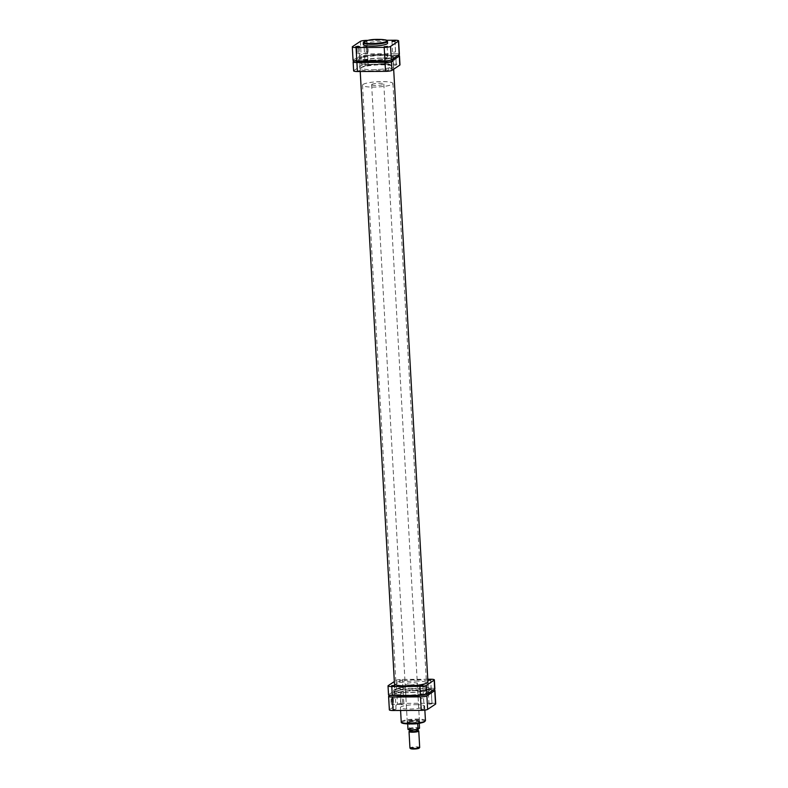 <?xml version="1.0" encoding="UTF-8"?>
<svg xmlns="http://www.w3.org/2000/svg" width="788" height="788" viewBox="0 0 788 788"><rect width="100%" height="100%" fill="white"/><g stroke="black" fill="none" stroke-linecap="round" stroke-linejoin="round"><path stroke-width="0.59" stroke-dasharray="3.94 2.96" d="M395.162 694.592L392.178 694.681L395.162 694.592M423.284 694.425L420.299 694.514L423.284 694.425M431.164 689.155L428.179 689.244L431.164 689.155M399.605 680.349L402.589 680.251L399.605 680.349M403.032 689.323L400.048 689.411L403.032 689.323M428.977 691.775A17.976 3.083 176.8 0 1 409.287 695.075A17.976 3.083 176.8 0 1 393.744 692.869A17.976 3.083 176.8 0 1 394.414 691.982A17.976 3.083 176.8 0 1 414.005 688.692A17.976 3.083 176.8 0 1 429.647 690.859A17.976 3.083 176.8 0 1 428.977 691.775M428.771 689.382A17.897 3.073 176.8 0 1 409.159 692.662A17.897 3.073 176.8 0 1 393.695 690.465A17.897 3.073 176.8 0 1 394.355 689.589A17.897 3.073 176.8 0 1 413.858 686.309A17.897 3.073 176.8 0 1 429.43 688.466A17.897 3.073 176.8 0 1 428.771 689.382M427.736 689.382A16.824 2.886 176.8 0 1 409.356 692.465A16.824 2.886 176.8 0 1 394.768 690.426A16.824 2.886 176.8 0 1 395.389 689.579A16.824 2.886 176.8 0 1 413.769 686.496A16.824 2.886 176.8 0 1 428.357 688.545A16.824 2.886 176.8 0 1 427.736 689.382M427.914 681.709A16.824 2.886 -3.2 0 0 412.685 679.926A16.824 2.886 -3.2 0 0 395.024 682.989A16.824 2.886 -3.2 0 0 394.443 683.58M427.776 679.256L402.461 679.404A5.181 0.886 -3.2 0 0 396.088 680.369L394.335 681.541M388.523 694.888A5.181 0.886 176.8 0 1 388.711 694.632L388.208 685.639M396.088 680.369L396.591 689.362L388.711 694.632M396.591 689.362A5.181 0.886 176.8 0 1 402.964 688.397L402.461 679.404M430.583 679.236L431.095 688.229L402.964 688.397M431.095 688.229A5.181 0.886 176.8 0 1 434.868 688.87M358.392 70.851L360.333 70.496L358.392 70.851M366.272 65.581L368.203 65.227L366.272 65.581M366.587 56.046L364.657 56.401L366.587 56.046M394.394 65.414L396.325 65.059L394.394 65.414M394.719 55.879L392.788 56.234L394.719 55.879M386.524 70.684L388.454 70.329L386.524 70.684M394.256 57.928A17.976 3.083 -3.2 0 0 394.256 57.879A17.976 3.083 -3.2 0 0 381.146 55.633A17.976 3.083 -3.2 0 0 358.353 59.888A17.976 3.083 -3.2 0 0 359.87 61.001M381.254 58.046A17.897 3.073 -3.2 0 0 358.57 62.282A17.897 3.073 -3.2 0 0 371.621 64.488A17.897 3.073 -3.2 0 0 394.305 60.282A17.897 3.073 -3.2 0 0 381.254 58.046M380.968 58.233A16.824 2.886 -3.2 0 0 359.643 62.203A16.824 2.886 -3.2 0 0 371.906 64.301A16.824 2.886 -3.2 0 0 393.232 60.331A16.824 2.886 -3.2 0 0 380.968 58.233M372.281 70.89A16.824 2.886 176.8 0 1 360.017 68.802A16.824 2.886 176.8 0 1 381.333 64.833A16.824 2.886 176.8 0 1 393.606 66.921A16.824 2.886 176.8 0 1 372.281 70.89M353.635 70.871A5.181 0.886 176.8 0 1 353.822 70.615L361.702 65.345A5.181 0.886 176.8 0 1 368.075 64.38L396.206 64.202A5.181 0.886 176.8 0 1 399.979 64.852M387.026 60.765A17.976 3.083 -3.2 0 0 391.754 59.602M354.403 60.903L361.2 56.352L361.702 65.345M398.127 55.337A5.181 0.886 -3.2 0 0 395.704 55.219L396.206 64.202M368.075 64.38L367.572 55.387L395.704 55.219M367.572 55.387A5.181 0.886 -3.2 0 0 361.2 56.352M384.199 46.709L387.006 46.551M356.068 46.886L358.885 46.728M365.317 41.015L367.139 41.291L363.997 41.616M363.948 41.616L366.853 41.597L364.095 41.557M392.069 41.439L394.886 41.281M358.806 49.398A3.792 1.044 89.7 0 0 358.057 46.443A3.792 1.044 89.7 0 0 356.767 50.767A3.792 1.044 89.7 0 0 358.107 53.712A3.792 1.044 89.7 0 0 358.806 49.398M357.141 50.708A3.487 0.955 -90.3 0 1 358.057 46.59A3.487 0.955 -90.3 0 1 358.333 46.738A3.487 0.955 -90.3 0 1 359.013 49.457A3.487 0.955 -90.3 0 1 358.373 53.426A3.487 0.955 -90.3 0 1 358.097 53.564A3.487 0.955 -90.3 0 1 357.141 50.708M366.223 50.659A3.487 0.955 -90.3 0 1 367.139 46.541A3.487 0.955 -90.3 0 1 368.094 49.398A3.487 0.955 -90.3 0 1 367.178 53.515A3.487 0.955 -90.3 0 1 366.223 50.659M357.663 57.672L359.594 57.307L357.663 57.672M365.534 52.402L367.464 52.038L365.534 52.402M393.665 52.225L395.596 51.87L393.665 52.225M385.785 57.494L387.716 57.14L385.785 57.494M387.578 43.202A12.125 2.078 -3.2 0 0 378.733 41.695A12.125 2.078 -3.2 0 0 363.357 44.561M372.655 69.708A15.238 2.62 -3.2 0 0 391.971 66.113A15.238 2.62 -3.2 0 0 380.86 64.212A15.238 2.62 -3.2 0 0 361.544 67.807A15.238 2.62 -3.2 0 0 372.655 69.708M372.123 60.115A15.238 2.62 -3.2 0 0 391.429 56.519A15.238 2.62 -3.2 0 0 380.318 54.628A15.238 2.62 -3.2 0 0 361.012 58.223A15.238 2.62 -3.2 0 0 372.123 60.115A15.238 2.62 -3.2 0 0 391.429 56.519A15.238 2.62 -3.2 0 0 380.318 54.628A15.238 2.62 -3.2 0 0 361.012 58.223A15.238 2.62 -3.2 0 0 372.123 60.115M386.455 40.277L367.74 40.395M353.044 60.38A5.181 0.886 176.8 0 1 353.241 60.124L361.111 54.855A5.181 0.886 176.8 0 1 367.494 53.889L366.735 40.395M394.857 40.227L395.615 53.712L367.494 53.889M395.615 53.712A5.181 0.886 176.8 0 1 399.398 54.362M415.877 690.633A15.238 2.62 -3.2 0 0 396.571 694.228A15.238 2.62 -3.2 0 0 407.682 696.119A15.238 2.62 -3.2 0 0 426.988 692.524A15.238 2.62 -3.2 0 0 415.877 690.633A15.238 2.62 176.8 0 1 426.988 692.524A15.238 2.62 176.8 0 1 407.682 696.119A15.238 2.62 176.8 0 1 396.571 694.228A15.238 2.62 176.8 0 1 415.877 690.633M371.709 60.39A16.755 2.876 -3.2 0 0 392.956 56.431A16.755 2.876 -3.2 0 0 380.732 54.352A16.755 2.876 -3.2 0 0 359.486 58.302A16.755 2.876 -3.2 0 0 371.709 60.39M420.516 695.361A16.755 2.876 -3.2 0 0 428.514 692.445A16.755 2.876 -3.2 0 0 416.291 690.357A16.755 2.876 -3.2 0 0 395.044 694.317A16.755 2.876 -3.2 0 0 396.906 695.509M410.538 748.6A4.383 0.749 176.8 0 1 410.627 748.255A4.383 0.749 176.8 0 1 415.562 747.448A4.383 0.749 176.8 0 1 419.216 748.029M419.689 747.477A4.876 0.837 -3.2 0 0 415.453 746.886A4.876 0.837 -3.2 0 0 410.134 747.773A4.876 0.837 -3.2 0 0 409.947 748.019M418.123 730.427A4.383 0.749 -3.2 0 0 413.936 730.082A4.383 0.749 -3.2 0 0 409.652 730.87A4.383 0.749 -3.2 0 0 409.602 730.909M409.208 731.353A4.876 0.837 176.8 0 1 414.114 730.476A4.876 0.837 176.8 0 1 418.684 730.909M371.867 84.385A6.097 1.044 176.8 0 1 378.526 83.262A6.097 1.044 176.8 0 1 383.815 84.001A6.097 1.044 176.8 0 1 383.589 84.306A6.097 1.044 176.8 0 1 376.93 85.429A6.097 1.044 176.8 0 1 371.641 84.68A6.097 1.044 176.8 0 1 371.867 84.385M419.255 722.271A6.097 1.044 -3.2 0 0 419.393 722.153A6.097 1.044 -3.2 0 0 419.482 721.966A6.097 1.044 -3.2 0 0 414.192 721.217A6.097 1.044 -3.2 0 0 407.534 722.34A6.097 1.044 -3.2 0 0 407.307 722.645A6.097 1.044 -3.2 0 0 407.416 722.823A6.097 1.044 -3.2 0 0 413.129 723.364A6.097 1.044 -3.2 0 0 419.255 722.271M362.106 67.049A15.238 2.62 176.8 0 1 378.752 64.252A15.238 2.62 176.8 0 1 391.971 66.113A15.238 2.62 176.8 0 1 391.409 66.872A15.238 2.62 176.8 0 1 374.763 69.669A15.238 2.62 176.8 0 1 361.544 67.807A15.238 2.62 176.8 0 1 362.106 67.049M363.081 84.434A15.238 2.62 176.8 0 1 379.727 81.637A15.238 2.62 176.8 0 1 392.936 83.498A15.238 2.62 176.8 0 1 392.375 84.257A15.238 2.62 176.8 0 1 375.728 87.054A15.238 2.62 176.8 0 1 362.519 85.193A15.238 2.62 176.8 0 1 363.081 84.434M419.521 728.191A5.94 1.024 -3.2 0 0 415.355 727.679A5.94 1.024 -3.2 0 0 409.563 728.25L409.208 721.956L407.642 723.01A5.94 1.024 176.8 0 1 407.573 722.96A5.94 1.024 176.8 0 1 407.691 722.488A5.94 1.024 176.8 0 1 409.208 721.956A5.94 1.024 176.8 0 1 415 721.384A5.94 1.024 176.8 0 1 419.167 721.897A5.94 1.024 176.8 0 1 419.255 722.3A5.94 1.024 176.8 0 1 419.118 722.419A5.94 1.024 176.8 0 1 417.601 722.951L419.167 721.897L419.246 723.246M409.671 729.067A4.265 0.729 176.8 0 1 414.33 728.289A4.265 0.729 176.8 0 1 418.034 728.811A4.265 0.729 176.8 0 1 417.876 729.018A4.265 0.729 176.8 0 1 413.217 729.806A4.265 0.729 176.8 0 1 409.514 729.284A4.265 0.729 176.8 0 1 409.671 729.067M409.612 731.087A4.265 0.729 176.8 0 1 409.77 730.87A4.265 0.729 176.8 0 1 414.429 730.082A4.265 0.729 176.8 0 1 418.132 730.604M409.563 728.25L407.997 729.304M417.63 723.473L417.601 722.951A5.94 1.024 176.8 0 1 411.809 723.522A5.94 1.024 176.8 0 1 407.642 723.01L407.691 723.896M402.904 703.989L400.609 704.364L401.919 704.649L404.205 704.157L402.904 703.989M401.978 704.295L403.909 703.93L401.978 704.295M395.024 709.259L392.729 709.633L394.039 709.919L396.325 709.427L395.024 709.259M394.108 709.564L396.039 709.2L394.108 709.564M423.156 709.082L420.861 709.466L423.156 709.082M422.23 709.387L424.161 709.033L422.23 709.387M431.026 703.812L428.731 704.196L431.026 703.812M430.11 704.117L432.041 703.763L430.11 704.117M415.089 720.695A6.402 1.103 -3.2 0 0 407.071 722.015A6.402 1.103 -3.2 0 0 411.651 723.01A6.402 1.103 -3.2 0 0 419.649 721.306A6.402 1.103 -3.2 0 0 415.089 720.695M411.71 722.655A6.097 1.044 176.8 0 1 407.268 721.897A6.097 1.044 176.8 0 1 407.357 721.71A6.097 1.044 176.8 0 1 414.99 720.459A6.097 1.044 176.8 0 1 419.334 721.04A6.097 1.044 176.8 0 1 419.443 721.217A6.097 1.044 176.8 0 1 411.71 722.655M391.104 701.576A3.792 1.044 89.7 0 0 392.444 704.531A3.792 1.044 89.7 0 0 393.153 700.217A3.792 1.044 89.7 0 0 392.404 697.262A3.792 1.044 89.7 0 0 391.104 701.576M393.36 700.266A3.487 0.955 -90.3 0 1 392.719 704.236A3.487 0.955 -90.3 0 1 392.444 704.383A3.487 0.955 -90.3 0 1 391.478 701.527A3.487 0.955 -90.3 0 1 392.404 697.41A3.487 0.955 -90.3 0 1 392.67 697.547A3.487 0.955 -90.3 0 1 393.36 700.266M402.441 700.207A3.487 0.955 -90.3 0 1 401.525 704.324A3.487 0.955 -90.3 0 1 400.56 701.468A3.487 0.955 -90.3 0 1 401.486 697.35A3.487 0.955 -90.3 0 1 402.441 700.207M402.215 693.253L400.284 693.607L402.215 693.253M394.335 698.523L392.404 698.877L394.335 698.523M422.466 698.355L420.536 698.71L422.466 698.355M430.337 693.085L428.406 693.44L430.337 693.085M409.602 684.89A6.097 1.044 176.8 0 1 405.16 684.132A6.097 1.044 176.8 0 1 412.882 682.694A6.097 1.044 176.8 0 1 417.325 683.452A6.097 1.044 176.8 0 1 409.602 684.89M415.345 681.039A15.238 2.62 176.8 0 1 426.456 682.94A15.238 2.62 176.8 0 1 407.14 686.535A15.238 2.62 176.8 0 1 396.029 684.634A15.238 2.62 176.8 0 1 415.345 681.039M415.798 704.679A12.125 2.078 176.8 0 1 424.643 706.186A12.125 2.078 176.8 0 1 409.267 709.052A12.125 2.078 176.8 0 1 400.422 707.545A12.125 2.078 176.8 0 1 415.798 704.679M389.361 709.88A5.181 0.886 176.8 0 1 389.548 709.614L388.799 696.129M433.597 689.855A5.181 0.886 -3.2 0 0 431.174 689.727L403.052 689.894A5.181 0.886 -3.2 0 0 396.669 690.859L397.428 704.344L389.548 709.614M397.428 704.344A5.181 0.886 176.8 0 1 403.801 703.379L403.052 689.894M431.174 689.727L431.932 703.211L403.801 703.379M431.932 703.211A5.181 0.886 176.8 0 1 435.705 703.861M396.669 690.859L389.873 695.41M353.822 70.615L353.32 61.622M363.258 42.759A12.125 2.078 176.8 0 1 378.634 39.902A12.125 2.078 176.8 0 1 387.479 41.409M360.362 41.36L361.111 54.855M353.241 60.124L352.482 46.63M409.396 728.673A5.634 0.965 176.8 0 1 415.296 728.033A5.634 0.965 176.8 0 1 419.354 728.614M401.88 722.547A11.515 1.98 176.8 0 1 416.468 719.779A11.515 1.98 176.8 0 1 424.87 721.266M425.451 720.577A12.125 2.078 -3.2 0 0 416.606 719.07A12.125 2.078 -3.2 0 0 401.23 721.926M392.178 694.681L391.675 685.698M420.299 694.514L419.797 685.521M428.179 689.244L427.667 680.251M400.048 689.411L399.546 680.428M393.695 690.465L393.744 692.869M394.394 683.826L394.768 690.426M427.983 681.945L428.357 688.545M429.43 688.466L429.647 690.859M403.092 689.244L402.589 680.251M431.213 689.076L430.711 680.083M423.343 694.346L422.841 685.353M395.212 694.514L394.709 685.521M356.787 61.671L357.289 70.664M364.657 56.401L365.159 65.394M392.788 56.234L393.291 65.227M384.908 61.503L385.411 70.496M358.57 62.282L358.353 59.888M360.017 68.802L359.643 62.203M393.606 66.921L393.232 60.331M394.305 60.282L394.256 57.879M387.952 61.336L388.454 70.329M395.822 56.066L396.325 65.059M367.701 56.234L368.203 65.227M359.82 61.503L360.333 70.496M367.139 46.541L358.057 46.59M356.55 57.475L355.959 46.985M364.42 52.205L363.839 41.715M392.552 52.038L391.961 41.547M384.672 57.307L384.091 46.817M392.936 83.498L426.456 682.94M362.519 85.193L396.029 684.634M387.716 57.14L387.135 46.65M395.596 51.87L395.005 41.38M367.464 52.038L366.883 41.547M359.594 57.307L359.003 46.817M367.178 53.515L358.097 53.564M392.956 56.431L393.084 58.716M393.104 59.051L393.665 69.206M427.943 682.201L428.514 692.445M359.486 58.302L360.224 71.501M394.473 684.073L395.044 694.317M383.815 84.001L419.482 721.966M418.034 728.811L418.093 729.442M409.514 729.284L409.553 729.924M371.641 84.68L407.307 722.645M392.404 698.877L392.729 709.633M401.525 704.324L392.444 704.383M400.284 693.607L400.865 704.098M420.536 698.71L421.117 709.2M428.406 693.44L428.997 703.93M405.16 684.132L407.268 721.897M424.643 706.186L424.86 710.106M400.422 707.545L400.59 710.471M417.325 683.452L419.443 721.217M431.45 693.273L432.041 703.763M423.58 698.542L424.161 709.033M395.448 698.71L396.039 709.2M403.328 693.44L403.909 703.93M401.486 697.35L392.404 697.41"/><path stroke-width="1.18" d="M391.725 685.619L394.709 685.521L391.725 685.619M419.856 685.452L422.841 685.353L419.856 685.452M427.835 680.359L430.711 680.083L427.825 680.133M394.443 683.58A16.824 2.886 -3.2 0 0 394.394 683.826A16.824 2.886 -3.2 0 0 408.992 685.875A16.824 2.886 -3.2 0 0 427.362 682.792A16.824 2.886 -3.2 0 0 427.983 681.945A16.824 2.886 -3.2 0 0 427.914 681.709M394.335 681.541L388.208 685.639A5.181 0.886 -3.2 0 0 388.021 685.895A5.181 0.886 -3.2 0 0 391.794 686.545L419.925 686.368A5.181 0.886 -3.2 0 0 426.298 685.412L434.178 680.143A5.181 0.886 -3.2 0 0 434.365 679.877A5.181 0.886 -3.2 0 0 430.583 679.236L427.776 679.256M391.794 686.545L392.296 695.538L420.428 695.361L419.925 686.368M392.296 695.538A5.181 0.886 176.8 0 1 388.523 694.888L388.021 685.895M434.365 679.877L434.868 688.87A5.181 0.886 176.8 0 1 434.68 689.126L434.178 680.143M426.298 685.412L426.8 694.395L434.68 689.126M426.8 694.395A5.181 0.886 176.8 0 1 420.428 695.361M358.717 61.316L356.787 61.671L358.717 61.316M386.839 61.149L384.908 61.503L386.839 61.149M359.87 61.001A17.976 3.083 -3.2 0 0 371.463 62.104A17.976 3.083 -3.2 0 0 387.026 60.765M399.792 65.108L399.289 56.115A5.181 0.886 -3.2 0 0 399.477 55.859L399.979 64.852A5.181 0.886 176.8 0 1 399.792 65.108L391.912 70.378A5.181 0.886 176.8 0 1 385.539 71.344L357.417 71.511A5.181 0.886 176.8 0 1 353.635 70.871L353.132 61.878A5.181 0.886 -3.2 0 0 356.905 62.518L357.417 71.511M391.754 59.602A17.976 3.083 -3.2 0 0 394.256 57.928M353.132 61.878A5.181 0.886 -3.2 0 1 353.32 61.622L354.403 60.903M385.539 71.344L385.036 62.35L356.905 62.518M385.036 62.35A5.181 0.886 -3.2 0 0 391.409 61.385L391.912 70.378M399.289 56.115L391.409 61.385M399.477 55.859A5.181 0.886 -3.2 0 0 398.127 55.337M385.096 46.758L387.391 46.384L385.096 46.758M387.006 46.551L384.199 46.709M356.974 46.935L355.674 46.758L357.959 46.275L359.269 46.561L356.974 46.935M358.885 46.728L356.068 46.886M363.997 41.616L365.317 41.015M392.976 41.488L395.271 41.114L392.976 41.488M394.886 41.281L392.069 41.439M372.202 46.068A12.125 2.078 -3.2 0 0 387.578 43.202L387.479 41.409A12.125 2.078 176.8 0 1 372.103 44.266A12.125 2.078 176.8 0 1 363.258 42.759L363.357 44.561A12.125 2.078 -3.2 0 0 372.202 46.068M390.572 46.403L391.331 59.888A5.181 0.886 176.8 0 1 384.948 60.853L384.199 47.369A5.181 0.886 -3.2 0 0 390.572 46.403L398.452 41.134A5.181 0.886 -3.2 0 0 398.639 40.877A5.181 0.886 -3.2 0 0 394.857 40.227L386.455 40.277M367.74 40.395L366.735 40.395A5.181 0.886 -3.2 0 0 360.362 41.36L352.482 46.63A5.181 0.886 -3.2 0 0 352.295 46.896A5.181 0.886 -3.2 0 0 356.068 47.536L356.826 61.021A5.181 0.886 176.8 0 1 353.044 60.38L352.295 46.896M384.199 47.369L356.068 47.536M398.639 40.877L399.398 54.362A5.181 0.886 176.8 0 1 399.201 54.618L398.452 41.134M391.331 59.888L399.201 54.618M384.948 60.853L356.826 61.021M396.906 695.509A16.755 2.876 -3.2 0 0 407.268 696.395A16.755 2.876 -3.2 0 0 420.516 695.361M419.216 748.029A4.383 0.749 176.8 0 1 419.167 748.117A4.383 0.749 176.8 0 1 419.068 748.206A4.383 0.749 176.8 0 1 414.655 748.994A4.383 0.749 176.8 0 1 410.538 748.6L410.036 748.167A4.876 0.837 -3.2 0 0 414.606 748.6A4.876 0.837 -3.2 0 0 419.511 747.723A4.876 0.837 -3.2 0 0 419.62 747.625A4.876 0.837 -3.2 0 0 419.689 747.477L418.773 731.047A4.876 0.837 176.8 0 1 418.586 731.294A4.876 0.837 176.8 0 1 413.257 732.19A4.876 0.837 176.8 0 1 409.031 731.599A4.876 0.837 176.8 0 1 409.1 731.441A4.876 0.837 176.8 0 1 409.208 731.353M409.602 730.909A4.383 0.749 -3.2 0 0 409.553 730.959A4.383 0.749 -3.2 0 0 412.922 731.628A4.383 0.749 -3.2 0 0 418.093 730.821A4.383 0.749 -3.2 0 0 418.182 730.476A4.383 0.749 -3.2 0 0 418.123 730.427M418.182 730.476L418.684 730.909A4.876 0.837 176.8 0 1 418.773 731.047M408.066 729.481C410.144 730.259 413.493 730.24 418.103 729.442L418.132 730.604A4.265 0.729 176.8 0 1 417.975 730.821A4.265 0.729 176.8 0 1 413.316 731.599A4.265 0.729 176.8 0 1 409.612 731.087L409.553 729.924M418.054 729.442A5.634 0.965 176.8 0 1 412.183 730.062A5.634 0.965 176.8 0 1 408.194 729.481L407.997 729.304A5.94 1.024 -3.2 0 0 412.154 729.816A5.94 1.024 -3.2 0 0 417.955 729.245L419.521 728.191L419.246 723.246M418.152 729.412L417.63 723.473M407.691 723.896L407.997 729.304M409.031 731.599L409.947 748.019A4.876 0.837 -3.2 0 0 410.036 748.167M435.518 704.117L434.759 690.633A5.181 0.886 -3.2 0 0 434.956 690.367L435.705 703.861A5.181 0.886 176.8 0 1 435.518 704.117L427.638 709.387A5.181 0.886 176.8 0 1 421.265 710.352L393.143 710.52A5.181 0.886 176.8 0 1 389.361 709.88L388.602 696.385A5.181 0.886 -3.2 0 0 392.385 697.035L393.143 710.52M389.873 695.41L388.799 696.129A5.181 0.886 -3.2 0 0 388.602 696.385M421.265 710.352L420.506 696.858L392.385 697.035M420.506 696.858A5.181 0.886 -3.2 0 0 426.889 695.903L427.638 709.387M434.759 690.633L426.889 695.903M434.956 690.367A5.181 0.886 -3.2 0 0 433.597 689.855M372.231 43.557A11.515 1.98 -3.2 0 0 386.406 41.419A11.515 1.98 -3.2 0 0 378.437 39.41A11.515 1.98 -3.2 0 0 364.253 41.547A11.515 1.98 -3.2 0 0 372.231 43.557M424.87 721.266A11.515 1.98 176.8 0 1 410.272 723.926C403.811 723.906 400.806 723.236 401.23 721.926A12.125 2.078 -3.2 0 0 410.075 723.433A12.125 2.078 -3.2 0 0 425.451 720.577C423.028 723 417.955 724.113 410.243 723.936M410.213 723.926A11.515 1.98 176.8 0 1 401.88 722.547M387.479 41.409C385.815 39.804 388.405 39.981 378.467 39.4C370.724 39.262 365.652 40.375 363.258 42.759M393.665 69.206L427.943 682.201M360.224 71.501L394.473 684.073M419.167 748.117L419.62 747.625M424.86 710.106L425.451 720.577M400.59 710.471L401.23 721.926"/></g></svg>
